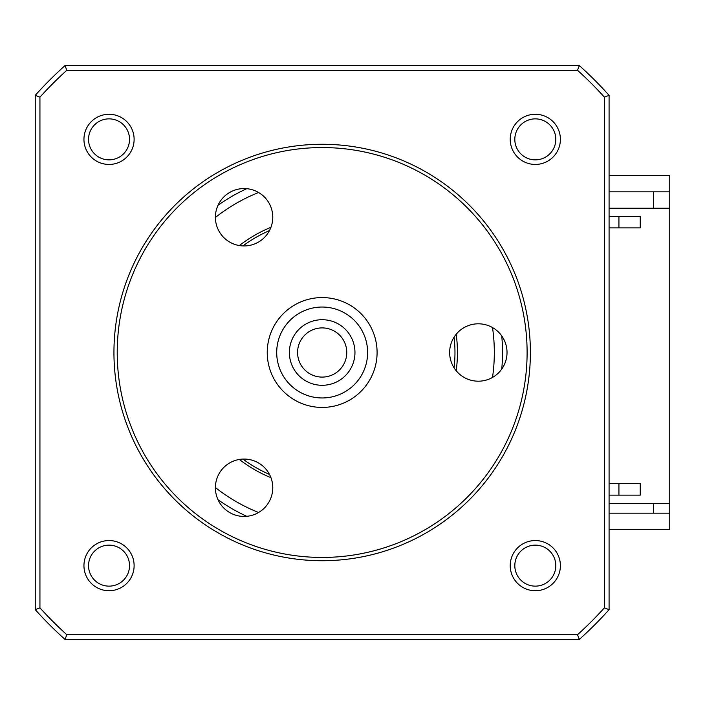 <?xml version="1.0" encoding="UTF-8"?>
<svg xmlns="http://www.w3.org/2000/svg" width="705" height="705" viewBox="0 0 705 705"><rect width="100%" height="100%" fill="white"/><g stroke="black" fill="none" stroke-linecap="round" stroke-linejoin="round"><path stroke-width="1.06" d="M242.934 459.078A132.804 132.804 0 0 0 269.486 474.403M454.082 367.834A132.804 132.804 0 0 0 454.082 337.166M269.486 230.597A132.804 132.804 0 0 0 242.934 245.922M609.085 513.178L669.75 513.178L669.75 503.335L609.085 503.335M653.359 513.178L653.359 503.335M653.359 208.222L653.359 191.822M609.085 191.822L669.75 191.822L669.75 503.335M609.085 529.57L669.75 529.57L669.75 513.178M669.75 191.822L669.75 175.43L609.085 175.43M535.307 590.728A25.089 25.089 0 0 0 560.396 565.639A25.089 25.089 0 0 0 535.307 540.559A25.089 25.089 0 0 0 510.226 565.639A25.089 25.089 0 0 0 535.307 590.728M535.307 586.137A20.498 20.498 0 0 0 555.804 565.639A20.498 20.498 0 0 0 535.307 545.141A20.498 20.498 0 0 0 514.817 565.639A20.498 20.498 0 0 0 535.307 586.137M535.307 164.441A25.089 25.089 0 0 0 560.396 139.361A25.089 25.089 0 0 0 535.307 114.272A25.089 25.089 0 0 0 510.226 139.361A25.089 25.089 0 0 0 535.307 164.441M535.307 159.859A20.498 20.498 0 0 0 555.804 139.361A20.498 20.498 0 0 0 535.307 118.863A20.498 20.498 0 0 0 514.817 139.361A20.498 20.498 0 0 0 535.307 159.859M109.028 590.728A25.089 25.089 0 0 0 134.117 565.639A25.089 25.089 0 0 0 109.028 540.559A25.089 25.089 0 0 0 83.948 565.639A25.089 25.089 0 0 0 109.028 590.728M109.028 586.137A20.498 20.498 0 0 0 129.526 565.639A20.498 20.498 0 0 0 109.028 545.141A20.498 20.498 0 0 0 88.539 565.639A20.498 20.498 0 0 0 109.028 586.137M109.028 164.441A25.089 25.089 0 0 0 134.117 139.361A25.089 25.089 0 0 0 109.028 114.272A25.089 25.089 0 0 0 83.948 139.361A25.089 25.089 0 0 0 109.028 164.441M109.028 159.859A20.498 20.498 0 0 0 129.526 139.361A20.498 20.498 0 0 0 109.028 118.863A20.498 20.498 0 0 0 88.539 139.361A20.498 20.498 0 0 0 109.028 159.859M246.732 188.684A180.348 180.348 0 0 0 218.021 205.261M218.021 499.739A180.348 180.348 0 0 0 246.732 516.316M456.197 334.249A135.263 135.263 0 0 1 456.197 370.751M270.958 477.69A135.263 135.263 0 0 1 239.356 459.449M239.356 245.551A135.263 135.263 0 0 1 270.958 227.31M501.757 369.076A180.348 180.348 0 0 0 501.757 335.924M609.085 227.891L640.237 227.891L640.237 216.417L609.085 216.417M640.237 216.417L618.928 216.417L618.928 227.891M609.085 495.139L640.237 495.139L640.237 483.665L609.085 483.665M640.237 495.139L618.928 495.139L618.928 483.665M609.085 208.222L669.75 208.222M39.938 607.851L39.938 97.149A380.603 380.603 0 0 1 66.816 70.271L65.019 65.583A385.291 385.291 0 0 0 35.25 95.351A385.291 385.291 0 0 1 65.019 65.583L579.316 65.583A385.291 385.291 0 0 1 609.085 95.351L609.085 609.649L604.397 607.851A380.603 380.603 0 0 1 577.518 634.729L66.816 634.729A380.603 380.603 0 0 1 39.938 607.851L35.25 609.649A385.291 385.291 0 0 0 65.019 639.417L66.816 634.729M577.518 634.729L579.316 639.417A385.291 385.291 0 0 0 609.085 609.649A385.291 385.291 0 0 1 579.316 639.417L65.019 639.417A385.291 385.291 0 0 1 35.25 609.649L35.25 95.351A385.291 385.291 0 0 1 65.019 65.583M66.816 70.271L577.518 70.271L579.316 65.583A385.291 385.291 0 0 1 609.085 95.351L604.397 97.149L604.397 607.851M577.518 70.271A380.603 380.603 0 0 1 604.397 97.149M39.938 97.149L35.25 95.351M374.258 335.078A54.928 54.928 0 0 1 339.59 404.591A54.928 54.928 0 0 1 270.077 369.922A54.928 54.928 0 0 1 304.745 300.409A54.928 54.928 0 0 1 374.258 335.078M279.057 366.917A45.455 45.455 0 0 0 336.585 395.611A45.455 45.455 0 0 0 365.278 338.083A45.455 45.455 0 0 0 307.75 309.389A45.455 45.455 0 0 0 279.057 366.917M353.267 342.101A32.791 32.791 0 0 1 332.566 383.599A32.791 32.791 0 0 1 291.068 362.899A32.791 32.791 0 0 1 311.769 321.401A32.791 32.791 0 0 1 353.267 342.101M298.849 360.299A24.596 24.596 0 0 0 329.966 375.827A24.596 24.596 0 0 0 345.494 344.701A24.596 24.596 0 0 0 314.368 329.173A24.596 24.596 0 0 0 298.849 360.299M478.334 381.193A28.694 28.694 0 0 1 449.64 352.5A28.694 28.694 0 0 1 478.334 323.806A28.694 28.694 0 0 1 507.027 352.5A28.694 28.694 0 0 1 478.334 381.193M322.167 557.443A204.944 204.944 0 0 0 527.111 352.5A204.944 204.944 0 0 0 322.167 147.556A204.944 204.944 0 0 0 117.224 352.5A204.944 204.944 0 0 0 322.167 557.443M322.167 144.278A208.222 208.222 0 0 1 530.389 352.5A208.222 208.222 0 0 1 322.167 560.722A208.222 208.222 0 0 1 113.946 352.5A208.222 208.222 0 0 1 322.167 144.278M244.089 516.439A28.694 28.694 0 0 1 215.395 487.745A28.694 28.694 0 0 1 244.089 459.052A28.694 28.694 0 0 1 272.773 487.745A28.694 28.694 0 0 1 244.089 516.439M244.089 245.948A28.694 28.694 0 0 1 215.395 217.255A28.694 28.694 0 0 1 244.089 188.561A28.694 28.694 0 0 1 272.773 217.255A28.694 28.694 0 0 1 244.089 245.948M258.612 192.509A172.152 172.152 0 0 0 215.395 217.466M215.395 487.534A172.152 172.152 0 0 0 258.612 512.491M492.504 377.448A172.152 172.152 0 0 0 492.504 327.552M65.019 639.417A385.291 385.291 0 0 1 35.25 609.649"/></g></svg>
